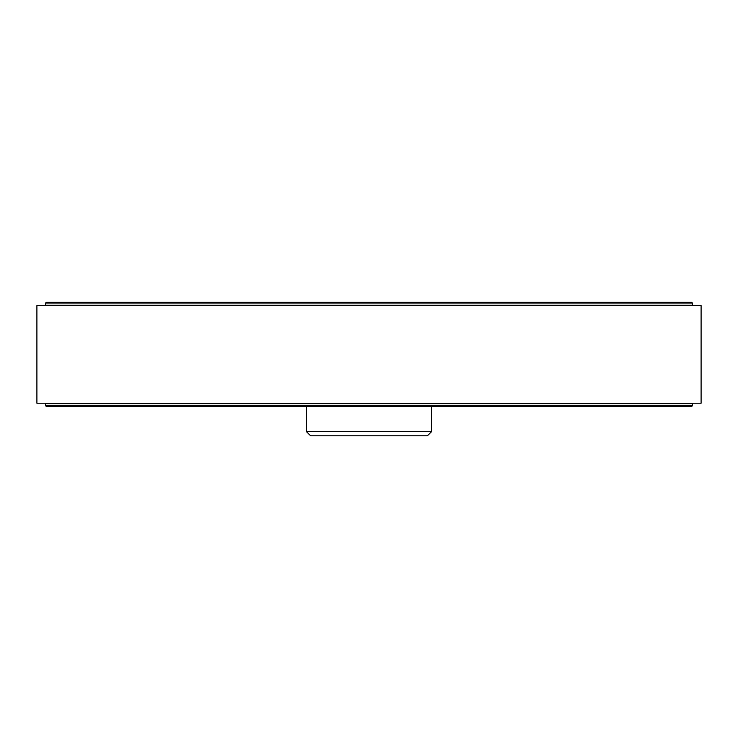 <?xml version="1.0" encoding="UTF-8"?>
<svg xmlns="http://www.w3.org/2000/svg" width="738" height="738" viewBox="0 0 738 738"><rect width="100%" height="100%" fill="white"/><g stroke="black" fill="none" stroke-linecap="round" stroke-linejoin="round"><path stroke-width="1.11" d="M701.1 305.569L36.9 305.569L36.9 403.216L701.1 403.216L701.1 305.569M306.399 406.555L306.399 431.601L431.601 431.601L431.601 406.555M306.399 431.601L310.578 435.771L427.422 435.771L431.601 431.601M692.419 405.725L691.589 406.555L46.411 406.555L45.581 405.725L45.581 403.64L692.419 403.64L692.419 405.725L45.581 405.725M692.419 305.154L45.581 305.154L45.581 303.06L692.419 303.06L692.419 305.154M692.419 303.06L691.589 302.229L46.411 302.229L45.581 303.06"/></g></svg>
